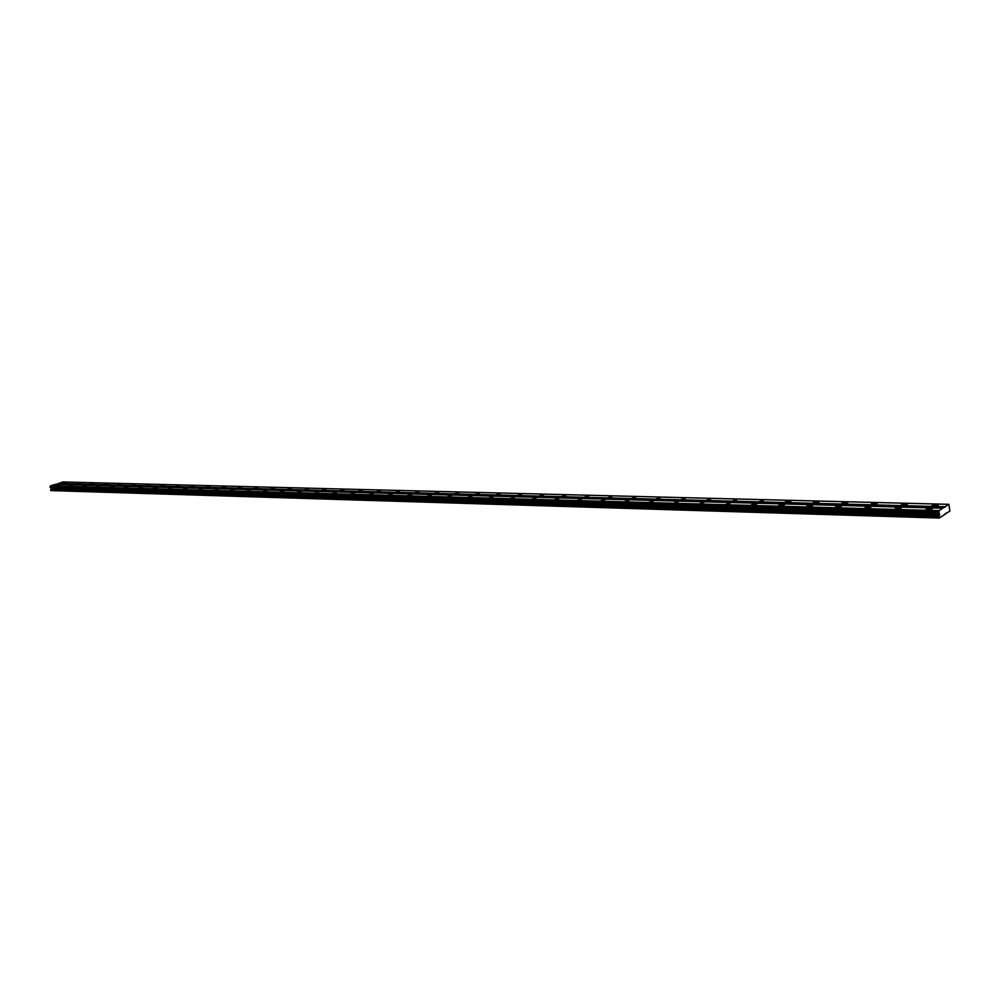 <?xml version="1.0" encoding="UTF-8"?>
<svg xmlns="http://www.w3.org/2000/svg" width="1000" height="1000" viewBox="0 0 1000 1000"><rect width="100%" height="100%" fill="white"/><g stroke="black" fill="none" stroke-linecap="round" stroke-linejoin="round"><path stroke-width="1.5" d="M933.925 506.05C937.025 505.938 938.45 505.513 938.188 504.8L936.413 504.475C933.325 504.6 931.9 505.012 932.163 505.737L933.925 506.05M63.75 483.35L67.25 482.438L63.75 483.35M76.95 483.688L80.463 482.775L76.95 483.688M90.363 484.038L93.888 483.125L90.363 484.038M104.012 484.4L107.55 483.475L104.012 484.4M117.888 484.762L121.438 483.825L117.888 484.762M132 485.125L135.562 484.188L132 485.125M146.35 485.5L149.938 484.562L146.35 485.5M160.963 485.875L164.55 484.925L160.963 485.875M175.825 486.275L179.438 485.312L175.825 486.275M190.95 486.662L194.575 485.7L190.95 486.662M206.35 487.062L209.988 486.087L206.35 487.062M222.025 487.475L225.675 486.5L222.025 487.475M237.987 487.887L241.663 486.9L237.987 487.887M254.237 488.312L257.925 487.325L254.237 488.312M270.8 488.75L274.5 487.75L270.8 488.75M287.663 489.188L291.388 488.175L287.663 489.188M304.85 489.637L308.587 488.625L304.85 489.637M322.362 490.087L326.112 489.062L322.362 490.087M340.213 490.562L343.988 489.525L340.213 490.562M358.413 491.037L362.2 489.988L358.413 491.037M376.975 491.525L380.775 490.475L376.975 491.525M395.9 492.013L399.712 490.95L395.9 492.013M415.2 492.512L419.038 491.45L415.2 492.512M434.9 493.025L438.75 491.962L434.9 493.025M455 493.55L458.875 492.475L455 493.55M475.513 494.087L479.4 493L475.513 494.087M496.463 494.637L500.363 493.537L496.463 494.637M517.85 495.2L521.775 494.087L517.85 495.2M539.688 495.763L543.638 494.65L539.688 495.763M562 496.35L565.962 495.225L562 496.35M584.8 496.938L588.787 495.812L584.8 496.938M608.112 497.55L612.112 496.413L608.112 497.55M631.925 498.175L635.95 497.025L631.925 498.175M656.287 498.812L660.325 497.65L656.287 498.812M681.2 499.462L685.263 498.288L681.2 499.462M706.7 500.125L710.775 498.938L706.7 500.125M732.775 500.8L736.875 499.613L732.775 500.8M759.475 501.5L763.6 500.3L759.475 501.5M786.812 502.212C789.712 502.088 791.1 501.688 790.962 501L789.525 500.75C786.625 500.875 785.25 501.275 785.387 501.95L786.812 502.212M814.812 502.95C817.75 502.825 819.137 502.413 818.988 501.725L817.487 501.45C814.55 501.575 813.162 501.987 813.325 502.675L814.812 502.95M843.5 503.7C846.475 503.575 847.875 503.162 847.688 502.463L846.125 502.188C843.162 502.312 841.762 502.713 841.95 503.413L843.5 503.7M872.9 504.462C875.913 504.338 877.312 503.925 877.113 503.225L875.475 502.925C872.475 503.05 871.062 503.462 871.275 504.162L872.9 504.462M903.025 505.25C906.087 505.125 907.5 504.712 907.262 504L905.562 503.7C902.513 503.812 901.1 504.225 901.338 504.938L903.025 505.25M927.9 509.862C931.025 509.75 932.463 509.325 932.188 508.587L930.425 508.275C927.3 508.387 925.875 508.812 926.137 509.55L927.9 509.862M56.288 485.712L59.8 484.8L56.288 485.712M69.475 486.075L73.012 485.163L69.475 486.075M82.888 486.45L86.438 485.525L82.888 486.45M96.525 486.825L100.087 485.9L96.525 486.825M110.388 487.212L113.963 486.275L110.388 487.212M124.5 487.6L128.088 486.662L124.5 487.6M138.85 488L142.463 487.05L138.85 488M153.463 488.4L157.075 487.45L153.463 488.4M168.325 488.812L171.962 487.85L168.325 488.812M183.45 489.237L187.1 488.263L183.45 489.237M198.85 489.663L202.512 488.675L198.85 489.663M214.525 490.1L218.212 489.113L214.525 490.1M230.487 490.538L234.188 489.538L230.487 490.538M246.75 490.988L250.463 489.988L246.75 490.988M263.312 491.45L267.05 490.438L263.312 491.45M280.188 491.912L283.938 490.9L280.188 491.912M297.387 492.388L301.15 491.362L297.387 492.388M314.913 492.875L318.7 491.838L314.913 492.875M332.775 493.375L336.575 492.325L332.775 493.375M351 493.875L354.812 492.825L351 493.875M369.575 494.387L373.4 493.338L369.575 494.387M388.525 494.913L392.362 493.85L388.525 494.913M407.85 495.45L411.712 494.375L407.85 495.45M427.575 496L431.45 494.913L427.575 496M447.7 496.562L451.6 495.462L447.7 496.562M468.237 497.125L472.163 496.025L468.237 497.125M489.225 497.713L493.15 496.6L489.225 497.713M510.65 498.3L514.6 497.188L510.65 498.3M532.525 498.913L536.5 497.775L532.525 498.913M554.888 499.525L558.875 498.387L554.888 499.525M577.725 500.163L581.737 499.012L577.725 500.163M601.087 500.812L605.112 499.65L601.087 500.812M624.963 501.475L629.012 500.3L624.963 501.475M649.375 502.15L653.45 500.975L649.375 502.15M674.362 502.837L678.45 501.65L674.362 502.837M699.912 503.55L704.025 502.35L699.912 503.55M726.075 504.275L730.2 503.075L726.075 504.275M752.85 505.012L757 503.8L755.625 503.55L751.475 504.762L752.85 505.012M780.275 505.775C783.188 505.65 784.587 505.238 784.45 504.55L783.012 504.288C780.1 504.412 778.713 504.825 778.85 505.513L780.275 505.775M808.363 506.55C811.325 506.425 812.712 506.012 812.562 505.325L811.062 505.05C808.112 505.175 806.712 505.575 806.875 506.275L808.363 506.55M837.15 507.35C840.138 507.225 841.55 506.812 841.363 506.112L839.8 505.825C836.812 505.95 835.413 506.362 835.588 507.062L837.15 507.35M866.637 508.175C869.675 508.05 871.1 507.625 870.888 506.912L869.262 506.613C866.225 506.737 864.812 507.163 865.025 507.875L866.637 508.175M896.888 509.012C899.963 508.888 901.388 508.462 901.15 507.75L899.45 507.438C896.375 507.55 894.963 507.975 895.2 508.7L896.888 509.012M945.15 513.812L949.875 511.163L948.888 504.338L939.025 510.65L939.287 518.038L945.763 513.837M939.287 518.038L50.963 490.588L51.2 488.1L50 486.9L50.512 485.85L55.237 484.363L942.825 508.225M56.025 484.387L62.825 481.962L948.888 504.338M945.138 506.737L58.137 483.45M57.987 483.762L945.013 507.238M939.025 510.65L50.512 485.85M50.538 487.612L939.013 513.4M939.525 514.138L51.2 488.1M51.337 488.825L939.625 515.262M938.988 516.712L50.575 489.738M938.838 511.388L50.275 486.325M938.725 512.987L50.163 487.35L938.713 512.987M939.087 517.75L50.7 490.4M938.637 512.125L50.05 486.788M50.075 487.287L938.65 512.888M938.6 512.288L50 486.9"/></g></svg>
